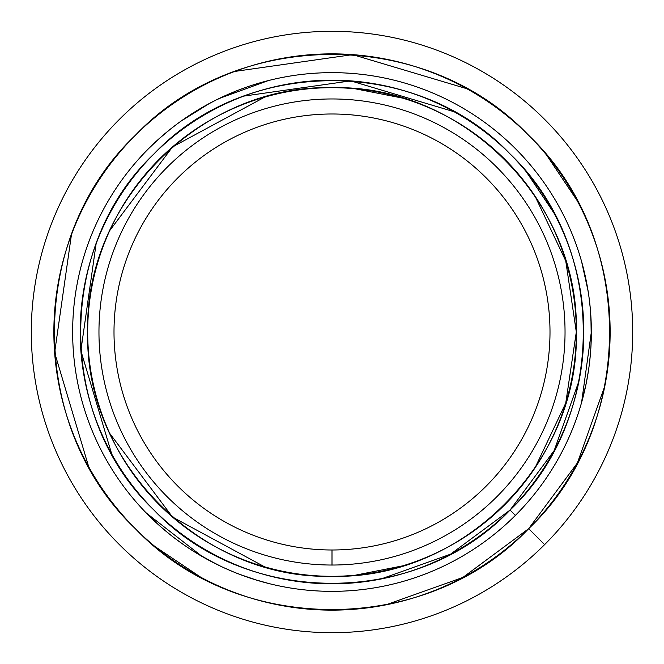 <?xml version="1.0" encoding="UTF-8"?>
<svg xmlns="http://www.w3.org/2000/svg" width="664" height="664" viewBox="0 0 664 664"><rect width="100%" height="100%" fill="white"/><g stroke="black" fill="none" stroke-linecap="round" stroke-linejoin="round"><path stroke-width="1" d="M385.875 604.871L462.941 577.389L528.677 528.677L577.389 462.941L604.871 385.875M577.174 200.653L546.505 154.944M466.825 88.719L352.642 54.631L234.674 71.446M71.446 234.666L54.631 352.625L88.71 466.8M154.969 546.53L200.661 577.174M528.677 528.677A278.141 278.141 0 0 0 403.986 63.337A278.141 278.141 0 0 0 63.337 403.986A278.141 278.141 0 0 0 528.677 528.677C426.288 636.477 237.712 636.477 135.323 528.677C27.523 426.288 27.523 237.712 135.323 135.323C237.712 27.523 426.288 27.523 528.677 135.323C636.477 237.712 636.477 426.288 528.677 528.677L544.621 544.621A300.692 300.692 0 0 1 119.379 544.621A300.692 300.692 0 0 1 119.379 119.379A300.692 300.692 0 0 1 544.621 119.379A300.692 300.692 0 0 1 544.621 544.621A300.692 300.692 0 0 0 544.621 119.379A300.692 300.692 0 0 0 119.379 119.379A300.692 300.692 0 0 0 119.379 544.621A300.692 300.692 0 0 0 544.621 544.621L528.677 528.677M380.779 579.058L450.557 554.174L510.068 510.068L554.174 450.557L579.058 380.779M553.984 213.078L526.212 171.694M454.068 111.735L350.692 80.867L243.879 96.089M96.097 243.871L80.867 350.675L111.726 454.051M171.719 526.237L178.093 531.324M257.574 580.436L268.289 583.399A259.342 259.342 0 0 0 515.389 515.389L510.068 510.068A251.83 251.83 0 0 0 397.18 88.752A251.83 251.83 0 0 0 88.752 397.18A251.83 251.83 0 0 0 510.068 510.068C417.374 607.676 246.626 607.676 153.932 510.068C56.324 417.374 56.324 246.626 153.932 153.932C246.626 56.324 417.374 56.324 510.068 153.932C607.676 246.626 607.676 417.374 510.068 510.068L515.389 515.389A259.342 259.342 0 0 1 148.612 515.389A259.342 259.342 0 0 1 148.612 148.612A259.342 259.342 0 0 1 515.389 148.612A259.342 259.342 0 0 1 515.389 515.389A259.342 259.342 0 0 0 581.573 402.525L591.342 331.958M146.138 151.126L148.612 148.612A259.342 259.342 0 0 0 148.612 515.389A259.342 259.342 0 0 0 515.389 515.389A259.342 259.342 0 0 0 515.389 148.612A259.342 259.342 0 0 0 148.612 148.612A259.342 259.342 0 0 0 148.612 148.62L146.138 151.126A259.342 259.342 0 0 0 146.138 512.874L202.362 556.623M156.621 523.058A259.342 259.342 0 0 0 160.232 526.311L145.491 512.21M160.232 526.311L169.868 534.412A259.342 259.342 0 0 0 189.779 548.871L202.329 556.598M196.27 552.987L215.368 563.645A259.342 259.342 0 0 0 237.778 573.621L249.539 577.887A259.342 259.342 0 0 0 254.337 579.44L269.186 583.623M585.15 388.349A259.342 259.342 0 0 0 586.163 383.601L581.315 403.413M586.163 383.601L588.362 371.209A259.342 259.342 0 0 0 590.927 346.732L591.35 332M591.25 339.055L590.918 317.184A259.342 259.342 0 0 0 588.362 292.791L586.171 280.474A259.342 259.342 0 0 0 585.125 275.543L581.573 261.475A259.342 259.342 0 0 0 268.289 80.601L219.161 98.488M248.344 86.519L255.889 84.071A259.342 259.342 0 0 0 248.377 86.503L237.322 90.553A259.342 259.342 0 0 0 207.168 104.671L190.784 114.474A259.342 259.342 0 0 0 170.565 129.023L159.335 138.486A259.342 259.342 0 0 0 158.347 139.374L148.612 148.612M184.011 119.022L185.663 117.885M185.696 117.86L190.759 114.49M216.107 99.99L237.322 90.553M209.708 103.302L180.982 121.155M176.333 124.566L169.868 129.58M204.944 558.092L220.963 566.375M223.685 567.645L233.587 571.945M239.264 574.202L257.566 580.436M183.579 544.671L175.23 538.595M591.325 328.987L590.495 310.968M590.23 307.988L589.01 297.256M588.121 291.214L581.573 261.475M590.396 354.202L589.308 364.47M587.109 285.304L586.694 283.088M244.883 576.277L247.016 577.024M269.186 80.377L255.906 84.071M162.68 135.556L161.676 136.427M152.488 144.827L148.653 148.57M206.645 104.962L215.974 100.056M269.202 583.631L268.289 583.399M98.961 331.992A233.039 233.039 0 0 1 332 98.961A233.039 233.039 0 0 1 565.039 331.992A233.039 233.039 0 0 1 332 565.031A233.039 233.039 0 0 1 98.961 331.992A233.039 233.039 0 0 0 332 565.031L332 549.991A217.999 217.999 0 0 0 549.999 331.992A217.999 217.999 0 0 0 332 113.992A217.999 217.999 0 0 0 114 331.992A217.999 217.999 0 0 0 332 549.991A217.999 217.999 0 0 1 114 331.992A217.999 217.999 0 0 1 332 113.992A217.999 217.999 0 0 1 549.999 331.992A217.999 217.999 0 0 1 332 549.991L332 565.031A233.039 233.039 0 0 0 565.039 331.992A233.039 233.039 0 0 0 332 98.961A233.039 233.039 0 0 0 98.961 331.992M534.943 468.012L565.745 403.081L576.311 331.992A244.311 244.311 0 0 0 209.841 120.416A244.311 244.311 0 0 0 209.841 543.575A244.311 244.311 0 0 0 576.311 331.992C579.68 462.542 462.551 579.672 332 576.302C201.449 579.672 84.32 462.542 87.689 331.992C84.32 201.449 201.449 84.32 332 87.681C462.551 84.32 579.68 201.449 576.311 331.992L565.745 260.911L534.943 195.971M402.708 98.139L355.223 88.793M264.646 97.151L172.549 146.893L109.718 230.607M109.709 433.368L172.524 517.073L264.604 566.824M355.356 575.19L402.691 565.852"/></g></svg>

